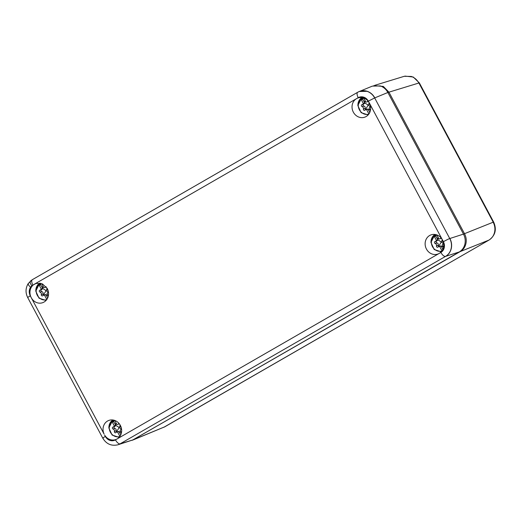 <?xml version="1.0" encoding="UTF-8"?>
<svg xmlns="http://www.w3.org/2000/svg" width="521" height="521" viewBox="0 0 521 521"><rect width="100%" height="100%" fill="white"/><g stroke="black" fill="none" stroke-linecap="round" stroke-linejoin="round"><path stroke-width="0.78" d="M132.126 440.336L460.317 251.526C462.531 250.23 464.172 248.341 465.227 245.866C466.803 241.829 466.575 237.784 464.53 233.734L388.94 92.165L418.91 82.995L493.231 222.18A5.366 0.365 -28.1 0 1 493.68 222.109L419.366 82.937A5.366 0.365 -28.1 0 0 418.923 83.015L418.923 83.015M373.785 85.639L383.352 86.434L388.94 92.165M374.827 85.307L404.276 76.294L411.297 76.45C414.553 77.609 417.06 79.804 418.832 83.015M493.231 222.18L464.504 233.688M460.284 251.552L488.945 240.09C491.811 238.377 493.674 235.798 494.54 232.346C495.315 228.869 494.859 225.495 493.172 222.233M133.024 439.978L164.844 426.784L488.998 240.07A5.366 2.273 60.1 0 0 489.082 240.031C495.341 235.466 496.871 229.494 493.68 222.109M117.577 444.895L132.946 439.906L459.255 251.956C462.12 250.249 463.99 247.664 464.856 244.219C465.624 240.735 465.168 237.361 463.482 234.098L387.871 92.491C386.1 89.28 383.586 87.092 380.337 85.926L372.352 86.115L359.047 91.598M117.961 444.784L120.117 443.827A5.366 2.273 -119.9 0 1 115.467 439.874L117.57 438.662A10.179 9.196 -109.8 0 0 120.331 425.377A10.179 9.196 -109.8 0 0 109.377 420.245A10.179 9.196 -109.8 0 0 104.089 434.065L30.29 295.85A5.366 0.365 -28.1 0 0 27.724 297.595L102.787 438.187C106.395 444.068 111.442 446.269 117.928 444.791L118.059 444.752A13.435 12.133 -109.8 0 0 120.227 443.801L132.946 439.906M463.482 234.098L449.883 238.501C451.57 241.764 452.026 245.13 451.258 248.615C450.385 252.066 448.522 254.645 445.657 256.358L445.527 256.404C444.061 256.553 442.505 255.238 440.857 252.457L117.57 438.662M32.419 279.627L30.746 280.819C29.684 281.581 30.042 283.248 31.807 285.827L32.843 285.098C31.475 282.239 31.345 280.409 32.452 279.614L357.706 92.263A5.366 2.273 60.1 0 1 357.823 92.204A13.429 12.133 70.2 0 1 359.177 91.54A13.429 12.133 70.2 0 1 374.671 97.928L374.794 97.876C373.023 94.659 370.516 92.471 367.259 91.305L359.275 91.501M459.255 251.956L445.657 256.358A13.435 12.133 70.2 0 0 449.883 238.501L449.747 238.54M359.236 91.514A13.435 12.133 70.2 0 1 359.301 91.494A13.435 12.133 70.2 0 1 374.794 97.876L387.871 92.491M117.928 444.791A13.429 12.133 70.2 0 0 120.117 443.827L445.527 256.404A13.429 12.133 70.2 0 0 449.74 238.52L374.671 97.928L368.34 101.139L442.687 240.376C444.719 245.665 443.71 249.924 439.665 253.141M32.843 285.098L36.288 283.365L42.481 283.899L47.242 288.497A10.179 9.196 -109.8 0 1 43.171 302.493A10.179 9.196 -109.8 0 1 31.547 298.207L31 297.185A10.179 9.196 -109.8 0 1 34.021 284.42L358.22 97.688A5.366 2.273 60.1 0 1 357.706 92.263L359.301 91.494M30.869 280.767L28.792 283.098M103.275 438.102C102.259 438.408 102.95 437.848 105.346 436.422L104.63 435.087A10.179 9.196 -109.8 0 0 116.255 439.379A10.179 9.196 -109.8 0 0 116.658 439.19M442.14 239.354A10.179 9.196 -109.8 0 0 431.473 234.724A10.179 9.196 -109.8 0 0 426.445 249.064A10.179 9.196 -109.8 0 0 438.35 253.857A10.179 9.196 -109.8 0 0 438.76 253.668M369.057 102.474A10.179 9.196 -109.8 0 0 358.383 97.844A10.179 9.196 -109.8 0 0 357.028 98.371L356.117 98.899A10.179 9.196 -109.8 0 0 353.355 112.184A10.179 9.196 -109.8 0 0 365.267 116.971A10.179 9.196 -109.8 0 0 369.597 103.497M370.405 110.569L369.135 108.192A1.85 1.674 70.2 0 1 370.333 107.066L370.568 106.981A16.092 5.451 -150.5 0 0 368.165 105.125A16.092 4.233 -54.8 0 1 365.351 109.586L365.078 108.401C365.397 107.209 364.98 106.414 363.814 106.024C362.694 105.34 362.681 104.656 363.782 103.992L362.316 104.532A1.85 1.674 70.2 0 1 362.108 104.591A1.062 0.957 70.2 0 0 362.134 106.629A1.85 1.674 70.2 0 1 363.404 109L365.078 108.401M363.404 109A1.062 0.957 70.2 0 0 365.052 110.107A1.85 1.674 70.2 0 1 366.608 109.651L368.608 113.402L369.265 113.422M368.217 101.276A1.062 0.957 70.2 0 0 367.39 101.549A1.85 1.674 70.2 0 1 365.827 102.005L363.827 98.254L362.668 98.345L361.3 99.713L363.306 103.464A1.85 1.674 70.2 0 1 362.316 104.532M369.063 102.494A1.062 0.957 70.2 0 1 369.037 102.657A1.85 1.674 70.2 0 0 370.171 104.981M370.118 107.124L370.587 106.955A1.062 0.957 70.2 0 1 370.333 107.066M369.454 113.096L368.608 113.402M366.608 109.651L368.015 109.143L369.78 112.445M368.015 109.143A1.85 1.674 70.2 0 1 368.92 109.729L367.338 109.084M363.782 103.992L364.974 103.073L364.72 101.869A1.85 1.674 70.2 0 1 364.713 102.956L363.306 103.464M363.411 98.222A2.683 2.423 -109.8 0 0 362.707 99.205L364.713 102.956M362.707 99.205L361.3 99.713M370.092 109.996L368.92 109.729M369.194 109.631L370.066 110.009M365.149 100.729L364.993 101.771M364.72 101.869A1.062 0.957 70.2 0 1 365.117 100.67M443.488 247.449L442.225 245.078A1.85 1.674 70.2 0 1 443.423 243.945L443.658 243.861A1.062 0.957 70.2 0 1 443.423 243.945M441.307 238.156A1.062 0.957 70.2 0 0 440.473 238.429A1.85 1.674 70.2 0 1 438.916 238.885L436.917 235.14L435.751 235.231L434.39 236.593L436.39 240.344A1.85 1.674 70.2 0 1 435.191 241.47A1.062 0.957 70.2 0 0 435.224 243.509A1.85 1.674 70.2 0 1 436.487 245.879A1.062 0.957 70.2 0 0 438.135 246.987A1.85 1.674 70.2 0 1 439.698 246.531L441.697 250.282L442.355 250.308M442.153 239.373A1.062 0.957 70.2 0 1 442.127 239.536A1.85 1.674 70.2 0 0 443.26 241.861M442.544 249.976L441.697 250.282M439.698 246.531L441.105 246.023L442.863 249.325M441.105 246.023A1.85 1.674 70.2 0 1 442.01 246.615L440.427 245.964M443.208 244.004L443.677 243.835A16.092 5.451 -150.5 0 0 441.254 242.011A16.092 4.233 -54.8 0 1 438.441 246.472L438.168 245.28C438.487 244.089 438.063 243.3 436.904 242.91C435.777 242.219 435.771 241.542 436.872 240.871L435.406 241.412M436.872 240.871L438.057 239.953L437.809 238.748A1.85 1.674 70.2 0 1 437.796 239.836L436.39 240.344M436.5 235.101A2.683 2.423 -109.8 0 0 435.797 236.085L437.796 239.836M435.797 236.085L434.39 236.593M443.182 246.876L442.01 246.615M442.283 246.518L443.156 246.889M438.233 237.609L438.076 238.651M437.809 238.748A1.062 0.957 70.2 0 1 438.207 237.556M48.31 296.091L47.04 293.714A1.85 1.674 70.2 0 1 48.238 292.587L48.473 292.502M46.122 286.797A1.062 0.957 70.2 0 0 45.294 287.071A1.85 1.674 70.2 0 1 43.731 287.527L41.732 283.776L40.573 283.867L39.205 285.234L41.205 288.979A1.85 1.674 70.2 0 1 40.006 290.112A1.062 0.957 70.2 0 0 40.039 292.151A1.85 1.674 70.2 0 1 41.302 294.521A1.062 0.957 70.2 0 0 42.956 295.628A1.85 1.674 70.2 0 1 44.513 295.173L46.512 298.924L47.17 298.943M46.968 288.015A1.062 0.957 70.2 0 1 46.942 288.178A1.85 1.674 70.2 0 0 48.075 290.503M41.302 294.521L42.983 293.922L43.256 295.107A16.092 4.233 -54.8 0 0 46.069 290.646A16.092 5.451 -150.5 0 1 48.479 292.483A1.062 0.957 70.2 0 1 48.238 292.587M47.359 298.618L46.512 298.924M44.513 295.173L45.92 294.665L47.685 297.966M45.92 294.665A1.85 1.674 70.2 0 1 46.825 295.251L45.242 294.606M42.983 293.922C43.302 292.73 42.878 291.936 41.719 291.545C40.592 290.861 40.586 290.177 41.687 289.513L40.221 290.054M41.687 289.513L42.878 288.595L42.624 287.39A1.85 1.674 70.2 0 1 42.611 288.478L41.205 288.979M41.315 283.737A2.683 2.423 -109.8 0 0 40.612 284.726L42.611 288.478M40.612 284.726L39.205 285.234M47.997 295.518L46.825 295.251M47.098 295.153L47.971 295.531M43.048 286.244L42.898 287.292M42.624 287.39A1.062 0.957 70.2 0 1 43.022 286.192M121.393 432.971L120.123 430.6A1.85 1.674 70.2 0 1 121.321 429.467L121.562 429.382A16.092 5.451 -150.5 0 0 119.159 427.533A16.092 4.233 -54.8 0 1 116.346 431.994L116.072 430.802C116.391 429.61 115.968 428.822 114.802 428.431C113.682 427.741 113.676 427.064 114.776 426.393L113.311 426.933A1.85 1.674 70.2 0 1 113.096 426.992A1.062 0.957 70.2 0 0 113.129 429.03A1.85 1.674 70.2 0 1 114.392 431.401L116.072 430.802M114.392 431.401A1.062 0.957 70.2 0 0 116.04 432.508A1.85 1.674 70.2 0 1 117.603 432.052L119.602 435.803L120.26 435.83M119.211 423.677A1.062 0.957 70.2 0 0 118.378 423.951A1.85 1.674 70.2 0 1 116.821 424.407L114.822 420.662L113.656 420.753L112.295 422.114L114.294 425.865A1.85 1.674 70.2 0 1 113.311 426.933M120.058 424.895A1.062 0.957 70.2 0 1 120.025 425.058A1.85 1.674 70.2 0 0 121.165 427.383M121.113 429.525L121.582 429.356A1.062 0.957 70.2 0 1 121.321 429.467M120.449 435.497L119.602 435.803M117.603 432.052L119.009 431.544L120.768 434.846M119.009 431.544A1.85 1.674 70.2 0 1 119.915 432.13L118.332 431.486M114.776 426.393L115.962 425.475L115.708 424.27A1.85 1.674 70.2 0 1 115.701 425.357L114.294 425.865M114.405 420.623A2.683 2.423 -109.8 0 0 113.702 421.606L115.701 425.357M113.702 421.606L112.295 422.114M121.087 432.397L119.915 432.13M120.182 432.039L121.054 432.41M116.137 423.13L115.981 424.172M115.708 424.27A1.062 0.957 70.2 0 1 116.111 423.078M464.53 233.734L463.547 234.222M388.92 92.126L387.937 92.614M465.227 245.866L464.426 245.665M383.352 86.434L382.844 87.105M134.047 439.457L164.766 426.81M449.74 238.52A5.366 0.365 151.9 0 0 443.404 241.711L442.687 240.376M31.807 285.827L30.57 287.221C28.303 285.202 27.672 283.847 28.668 283.144L32.328 279.673M30.57 287.221C28.902 289.923 28.811 292.802 30.29 295.85M28.29 283.437L28.29 283.437C25.503 287.996 25.314 292.711 27.724 297.595M440.857 252.457A8.069 7.287 -109.8 0 0 443.404 241.711M105.346 436.422A8.069 7.287 -109.8 0 0 115.467 439.874M368.34 101.139A8.069 7.287 -109.8 0 0 358.22 97.688M357.907 105.496A9.385 8.479 70.2 0 1 361.893 97.583L357.849 105.535L361.118 112.653L368.132 114.946M368.783 114.158A8.714 7.874 70.2 0 1 358.253 105.607A8.714 7.874 70.2 0 1 362.89 97.772M362.134 106.629L363.814 106.024M367.39 101.549L368.178 101.269M369.018 103.562A16.092 4.233 125.2 0 1 368.165 105.125A16.092 5.451 29.5 0 0 364.974 103.073M430.997 242.376A9.385 8.479 70.2 0 1 434.976 234.463L430.939 242.415L434.208 249.533L441.215 251.825M441.873 251.037A8.714 7.874 70.2 0 1 431.342 242.493A8.714 7.874 70.2 0 1 435.979 234.658M436.487 245.879L438.168 245.28M435.224 243.509L436.904 242.91M440.473 238.429L441.261 238.149M442.101 240.441A16.092 4.233 125.2 0 1 441.254 242.011A16.092 5.451 29.5 0 0 438.057 239.953M35.812 291.018A9.385 8.479 70.2 0 1 39.798 283.105L35.754 291.057L39.023 298.175L46.03 300.467M46.688 299.679A8.714 7.874 70.2 0 1 36.157 291.128A8.714 7.874 70.2 0 1 40.794 283.294M40.039 292.151L41.719 291.545M45.294 287.071L46.082 286.784M46.923 289.083A16.092 4.233 125.2 0 1 46.069 290.646A16.092 5.451 29.5 0 0 42.878 288.595M108.902 427.897A9.385 8.479 70.2 0 1 112.881 419.985L108.843 427.936L112.113 435.055L119.12 437.347M119.771 436.559A8.714 7.874 70.2 0 1 109.241 428.015A8.714 7.874 70.2 0 1 113.884 420.18M113.129 429.03L114.802 428.431M118.378 423.951L119.166 423.671M120.006 425.963A16.092 4.233 125.2 0 1 119.159 427.533A16.092 5.451 29.5 0 0 115.962 425.475M404.98 76.105L413.251 77.017L419.366 82.937M163.757 427.324L489.082 240.031M365.677 109.684L367.422 109.058M366.764 101.973L368.327 101.413M438.76 246.563L440.512 245.938M439.854 238.852L441.417 238.292M43.582 295.205L45.327 294.58M44.669 287.494L46.232 286.934M48.023 292.646L48.492 292.476M116.665 432.085L118.41 431.46M117.753 424.374L119.316 423.814"/></g></svg>
